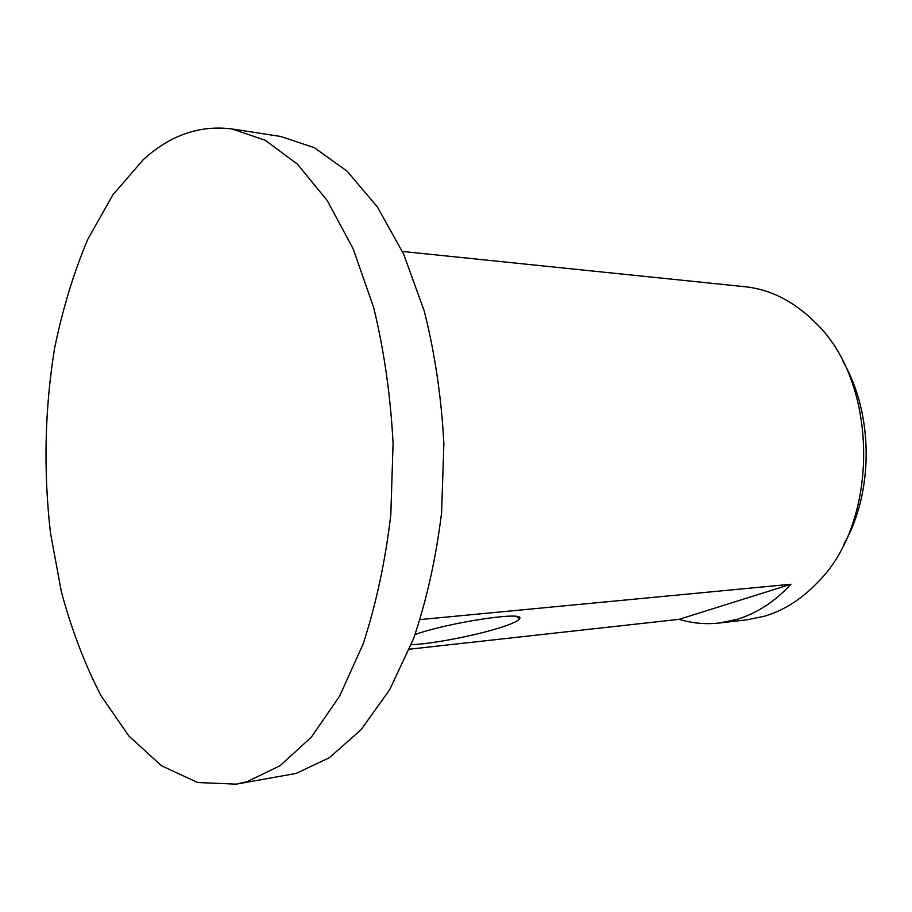 <?xml version="1.0" encoding="UTF-8"?>
<svg xmlns="http://www.w3.org/2000/svg" width="912" height="912" viewBox="0 0 912 912"><rect width="100%" height="100%" fill="white"/><g stroke="black" fill="none" stroke-linecap="round" stroke-linejoin="round"><path stroke-width="1.37" d="M236.197 784.149L296.001 773.456L329.323 757.747L361.072 729.725L389.663 689.7L413.535 638.765C426.702 599.993 436.05 557.973 441.59 512.704L443.882 443.608C441.408 397.199 434.853 352.967 424.228 310.924L403.594 254.015L377.363 206.887L347.084 171.171L314.332 147.676L280.657 136.469L231.99 128.945C199.671 124.887 170.042 135.181 143.116 159.828L112.871 194.849L87.7 239.48C73.553 273.167 62.483 309.578 54.503 348.715C44.745 409.351 43.388 470.649 50.422 532.585L61.366 591.785C71.581 629.633 84.77 664.244 100.947 695.617L128.9 736.03L161.492 765.761L197.722 782.519L236.197 784.149L247.243 781.618L280.041 765.738L311.323 737.192L339.538 696.266L363.101 644.077C376.12 604.291 385.354 561.154 390.815 514.63L393.072 443.608C390.61 395.911 384.112 350.47 373.601 307.287L353.183 248.896L327.271 200.617L297.392 164.126L265.118 140.22L231.99 128.945M843.896 544.225C874.027 491.636 873.525 413.239 842.711 361.038M420.215 619.579L790.932 584.239C774.824 601.635 756.903 613.32 737.181 619.316L719.488 622.999L747.031 619.807L764.689 616.159C783.818 610.413 801.249 599.366 816.992 583.042C879.932 522.017 879.043 382.778 815.328 322.574C794.078 301.382 770.606 289.423 744.887 286.71L402.42 251.45M415.12 634.49C450.14 622.155 525.403 610.937 519.601 618.575C518.791 620.445 513.992 622.919 505.225 625.985C481.673 634.33 432.961 644.054 411.255 644.681M719.488 622.999C705.717 624.538 692.242 623.318 679.075 619.339L409.442 649.184M790.932 584.239L679.075 619.339M516.431 616.489L519.601 618.575"/></g></svg>
